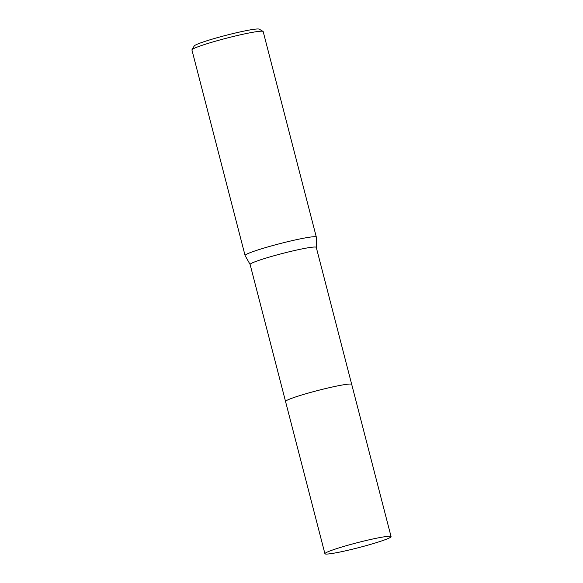 <?xml version="1.0" encoding="UTF-8"?>
<svg xmlns="http://www.w3.org/2000/svg" width="583" height="583" viewBox="0 0 583 583"><rect width="100%" height="100%" fill="white"/><g stroke="black" fill="none" stroke-linecap="round" stroke-linejoin="round"><path stroke-width="0.87" d="M351.52 384.197A34.164 2.565 165.5 0 0 325.686 388.533A34.164 2.565 165.5 0 0 290.174 398.896A34.164 2.565 165.5 0 0 285.612 401.242M351.644 384.284A34.164 2.565 165.5 0 0 326.371 388.373A34.164 2.565 165.5 0 0 290.174 398.903M351.687 384.343L316.27 247.374A34.164 2.565 165.5 0 0 291.638 251.2A34.164 2.565 165.5 0 0 254.742 261.891A34.164 2.565 165.5 0 0 250.114 264.485L245.1 255.551A36.795 2.762 165.5 0 1 245.079 255.5L191.931 49.992A36.795 2.762 165.5 0 1 191.975 49.759A36.795 2.762 165.5 0 1 196.908 47.201A36.795 2.762 165.5 0 1 235.343 35.993A36.795 2.762 165.5 0 1 263.02 31.387A36.795 2.762 165.5 0 1 263.173 31.562L316.321 237.077A36.795 2.762 165.5 0 0 289.795 241.194A36.795 2.762 165.5 0 0 250.063 252.709A36.795 2.762 165.5 0 0 245.079 255.5M316.278 247.403L316.329 237.128A36.795 2.762 165.5 0 0 316.321 237.077M263.02 31.387L259.187 29.15A33.639 2.521 165.5 0 0 233.885 33.362A33.639 2.521 165.5 0 0 198.752 43.601A33.639 2.521 165.5 0 0 194.241 45.948L191.975 49.759M391.069 536.615L351.709 384.386A34.171 2.565 165.5 0 0 335.509 386.325A34.171 2.565 165.5 0 0 301.972 394.931A34.171 2.565 165.5 0 0 285.546 401.49L324.92 553.726A34.164 2.565 165.5 0 0 341.113 551.788A34.164 2.565 165.5 0 0 374.643 543.174A34.164 2.565 165.5 0 0 391.069 536.615A34.164 2.565 165.5 0 0 374.876 538.554A34.164 2.565 165.5 0 0 341.346 547.16A34.164 2.565 165.5 0 0 324.92 553.726M285.539 401.447L250.114 264.485"/></g></svg>
